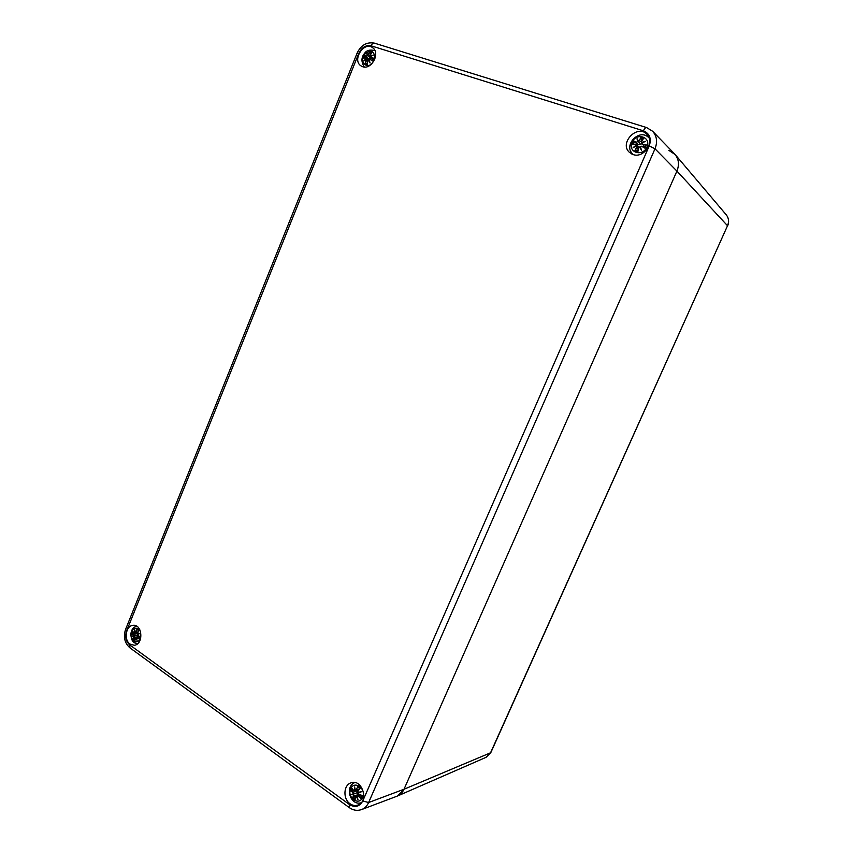<?xml version="1.0" encoding="UTF-8"?>
<svg xmlns="http://www.w3.org/2000/svg" width="853" height="853" viewBox="0 0 853 853"><rect width="100%" height="100%" fill="white"/><g stroke="black" fill="none" stroke-linecap="round" stroke-linejoin="round"><path stroke-width="1.28" d="M668.859 150.373L675.171 154.564C678.849 159.33 679.425 164.842 676.919 171.101L404.013 789.249L397.562 795.988L486.167 757.283L490.848 752.538L486.167 757.283M361.576 809.572C364.7 808.345 367.046 806 368.613 802.534L362.781 800.946C359.571 806.661 355.189 807.908 349.645 804.678L349.453 807.716C353.291 810.393 357.332 811.011 361.576 809.572L396.997 796.212C400.121 794.985 402.456 792.661 404.013 789.249L676.919 171.101C679.553 164.405 678.764 158.658 674.531 153.849L652.609 131.245L646.585 127.555C645.572 127.406 644.516 128.483 643.418 130.808C649.719 133.58 651.649 138.612 649.229 145.916L654.997 148.785C657.674 141.939 656.874 136.096 652.609 131.245M350.039 803.761C342.81 798.973 343.428 785.059 350.946 782.873C361.992 778.341 369.349 801.234 357.993 805.029C355.285 805.989 352.641 805.573 350.039 803.761M362.664 66.705L360.915 65.83C351.756 59.987 364.156 40.795 372.676 47.736C380.619 52.961 371.481 70.191 362.664 66.705M633.075 154.542L629.418 152.356C618.83 143.005 637.575 123.696 647.022 134.379C655.179 142.056 643.631 158.647 633.075 154.542M130.029 644.068C123.525 639.867 125.849 625.537 133.068 625.334C142.536 623.948 143.805 644.655 134.252 645.252L130.029 644.068M648.653 136.736L645.956 135.734M630.73 151.28L631.742 153.988M360.158 802.972L360.904 803.068M354.347 782.489L353.814 783.054M368.603 59.571L369.338 59.07M371.481 64.124C365.585 68.73 359.657 61.256 364.018 54.795C370.724 49.069 374.36 50.412 374.947 58.825M365.404 58.015L363.261 58.015L365.404 58.015L365.777 58.793L363.741 60.989L366.001 59.486L365.073 63.687L367.355 64.423L367.76 60.979L368.528 60.296L370.106 63.037L369.189 59.881L370.127 59.529L372.825 61.075L373.977 58.239L370.916 57.588L373.614 58.335M370.234 56.053L370.117 55.125L372.143 52.555L369.861 51.83L367.707 55.253L366.918 53.089L367.046 55.669L366.193 56.085L364.402 55.189L368.667 58.708L368.379 59.379M370.916 57.588L370.394 56.714L373.294 55.114L370.234 56.063L372.292 55.584M373.294 55.114L370.405 56.724L373.06 59.774M372.143 52.555L370.063 55.104L370.255 56.255M370.554 56.607L370.063 55.104L371.94 52.705M368.56 54.624L369.861 51.83M367.707 55.253L368.731 54.709L369.903 55.466M366.918 53.089L367.675 55.445L370.863 58.388L368.667 58.708M366.193 56.085L367.046 55.669M369.871 52.225L370.756 54.155M368.197 56.042L367.248 55.722M365.788 58.793L365.713 57.972L369.157 59.795M363.549 57.919L365.479 57.929M363.741 60.989L366.001 59.486M366.193 60.478L366.108 59.369L364.338 60.478M366.108 59.369L368.016 60.371M367.408 63.143L365.073 63.687M364.519 60.35L365.948 58.9L366.598 59.625M366.214 59.422L368.006 60.382M367.76 60.979L367.355 64.423M368.528 60.296L367.718 60.979L367.312 64.156M369.114 59.913L369.733 62.13L369.189 59.881M370.127 59.529L369.136 59.891M369.733 62.13L370.106 63.037M369.712 62.066L369.264 60.478M140.414 639.462C135.99 643.631 132.844 642.32 130.989 635.549C132.023 628.49 134.966 626.56 139.828 629.77M136.896 633.47L131.575 633.47L133.42 635.474L131.852 636.647L133.59 636.221L132.951 639.579L134.827 640.934L135.659 637.703L137.088 640.411L136.224 637.49L139.434 639.11L140.084 636.594M132.652 631.209L134.198 633.139L136.928 633.214M137.717 635.634L140.436 636.615L137.717 635.634L137.333 634.728L139.903 633.448L137.162 633.982L139.039 630.484L137.162 629.141L135.094 632.5L134.657 629.695L134.529 632.723M137.333 634.728L139.071 633.736L137.312 634.621M137.301 634.685L137.717 635.741L140.372 636.594M139.903 633.448L139.071 633.736M138.069 634.216L137.162 633.982M137.109 632.979L137.162 634.078L137.077 632.905L139.039 630.484M135.83 632.052L137.162 629.141M135.094 632.5L137.728 632.02M134.657 629.695L135.073 632.531M135.19 632.659L134.742 630.772M137.162 629.535L138.708 630.783M133.143 634.557L131.863 633.47M133.42 635.474L133.281 634.429L136.917 633.64M131.852 636.647L137.322 635.357M133.75 637.212L133.59 636.221M134.934 638.534L132.951 639.579M133.601 635.57L134.529 635.741L132.439 636.381L133.58 635.56M135.03 638.14L136.224 637.33M134.827 640.934L135.009 638.129M137.024 637.34L136.224 637.49M136.608 637.063L139.465 636.391M136.192 637.479L137.088 640.411M138.517 636.039L138.335 636.658M637.522 145.309L637.873 144.722M646.958 147.068C642.544 157.283 627.52 152.388 632.03 142.302C636.327 132.14 651.468 136.875 646.958 147.068M641.637 146.321L644.911 148.155L641.755 146.204L640.315 146.716L641.755 146.204M635.442 144.338L632.372 144.136L635.442 144.338L635.975 145.255L633.139 147.612L636.285 146.066L636.541 147.217L634.899 150.778L637.884 151.738L638.588 147.878L639.601 147.132L641.477 150.288L640.454 146.695M642.597 144.114L644.623 146.865L646.318 144.925L642.597 144.114L642 143.133L645.401 141.31L641.691 142.323L641.488 141.225L643.759 138.271L640.763 137.322L639.441 140.574L638.385 141.267L637.031 138.655L637.532 141.715L636.402 142.142L633.768 140.937L637.82 144.69L637.5 145.383M642 143.133L642.576 144.317L645.849 145.021M645.401 141.31L641.893 143.091L644.41 146.887M641.488 141.225L641.691 142.323M641.882 143.123L641.392 141.203L643.759 138.271M641.403 141.193L643.439 138.517M642.085 142.973L641.691 142.558L644.228 141.801M639.441 140.574L640.763 137.322M638.385 141.267L639.633 140.67L641.211 141.971M637.031 138.655L640.443 144.36L637.82 144.69M636.402 142.142L637.532 141.715M640.784 137.781L641.659 140.841M637.745 141.769L637.362 139.615L638.502 142.035L637.756 141.769M641.872 143.731L640.443 144.36M635.986 145.255L635.88 144.328L632.777 144.04M633.139 147.612L636.167 145.383L636.573 146.034M636.541 147.217L636.285 146.066M634.142 146.993L636.37 145.927L638.694 147.409M638.087 149.872L634.899 150.778M635.549 144.221L639.121 147.068M638.588 147.878L637.884 151.738M639.601 147.132L638.492 147.857M640.518 147.452L639.75 147.004L641.019 149.2L640.315 146.716L641.477 150.288M644.623 146.865L644.303 147.633M353.91 790.848L350.743 790.976L352.993 792.544L356.458 790.624M362.664 797.459C358.846 806.309 346.723 797.512 350.626 788.812C354.358 779.983 366.566 788.662 362.664 797.459M352.993 792.544L353.387 793.642L351.233 794.697L353.622 794.516L352.652 798.152L355.061 799.901L355.477 796.851L356.287 796.435L357.972 799.549L356.991 796.233L357.993 796.137L360.862 798.237L361.395 795.327M353.824 790.646L351.948 788.193L353.803 790.742L354.955 790.614L353.803 790.742L352.076 788.503M358.825 794.228L362.077 795.454L358.825 794.228L358.335 793.162L361.363 791.787L358.1 792.288L357.993 791.104L360.147 788.247L357.727 786.519L356.33 789.921L355.434 790.368L354.613 786.956L354.731 790.571M358.335 793.162L358.825 794.346L361.736 795.454M361.363 791.787L358.281 793.013L359.134 792.384L358.1 792.288M358.271 793.055L358.814 794.335M357.993 791.104L358.1 792.394M359.134 792.384L360.361 792.085L358.121 792.426L357.929 790.998L360.147 788.247M356.33 789.921L357.727 786.519M355.434 790.368L359.22 789.27M354.613 786.956L355.392 790.475L358.612 790.07M357.738 786.967L359.582 788.439M353.387 793.642L353.131 792.384L351.116 790.998M351.233 794.697L357.631 792.608L357.578 794.9L352.652 798.152M353.824 795.668L353.622 794.516M353.579 793.738L354.379 793.759L352.012 794.484L353.568 793.748M356.458 790.71L357.631 792.608M355.477 796.851L355.019 799.57L355.424 796.809M356.287 796.435L358.996 794.41M357.993 796.137L356.991 796.233M357.535 798.419L356.447 796.286L359.412 794.58M356.927 796.201L357.972 799.549M358.559 790.134L353.803 790.742M490.87 752.495L727.524 225.736L490.55 752.794L404.013 789.249L368.613 802.534L654.997 148.785L676.919 171.101L727.524 225.736C729.176 221.684 728.771 218.069 726.319 214.892C728.846 218.187 729.283 221.876 727.62 225.949L727.62 225.97M125.594 629.386L126.585 631.028L358.74 53.44L357.055 53.27L125.594 629.386M349.378 807.663L129.997 647.907L129.699 644.879C125.839 641.381 124.794 636.754 126.585 631.028M358.74 53.44C361.715 47.416 365.83 44.868 371.087 45.806C372.015 43.77 373.134 42.885 374.456 43.151L646.531 127.545M349.645 804.678L129.699 644.879M371.087 45.806L643.418 130.808M649.229 145.916L362.781 800.946M373.977 58.239L372.825 61.075M363.261 58.015L364.402 55.189M364.604 55.466L368.891 58.857M367.238 55.712L367.099 53.91M365.361 63.389L366.374 60.563L367.622 61.448M372.622 60.798L370.223 59.422L369.104 59.891M369.957 52.651L371.599 53.11M364.071 57.897L364.967 55.733M367.344 63.804L365.702 63.218M140.436 636.615L139.434 639.11M131.575 633.47L132.578 630.975M137.205 634.12L139.06 633.736M133.196 639.366L133.921 637.266L136.32 637.212M139.263 638.78L137.152 637.212L140.052 636.647M136.693 639.387L135.808 637.586M137.301 629.813L138.314 630.41M132.279 633.523L132.961 631.721M134.806 640.102L133.548 639.121M632.777 154.19L633.214 154.574L632.777 154.19C622.775 145.149 639.75 127.705 648.856 137.791M646.318 144.925L644.911 148.155M632.372 144.136L633.768 140.937M634.035 141.257L636.381 142.344L638.076 144.861M635.261 150.448L636.733 147.313L638.3 148.742M645.593 145.117L644.463 147.718M640.816 138.25L643.109 138.932M633.299 144.061L634.419 141.555M637.895 151.002L635.592 150.235M362.077 795.454L360.862 798.237M350.743 790.976L351.948 788.193M352.961 797.928L354.016 795.721L357.578 794.9M360.638 797.843L358.121 795.966L360.35 794.943M361.544 795.38L360.574 797.523M357.834 787.255L359.358 788.225M351.564 791.051L352.417 788.982M355.083 798.952L353.313 797.63M726.319 214.892L675.171 154.564M129.891 647.822C124.602 643.034 123.152 636.924 125.551 629.482M374.382 43.13C366.683 41.786 360.904 45.166 357.055 53.27M374.947 50.658C370.021 49.389 366.577 50.274 364.594 53.323C361.203 57.258 361.096 61.832 364.284 67.024M372.473 55.477L370.405 56.703L372.985 59.945M367.078 53.856L367.664 55.424M368.667 60.19L367.696 60.979M373.486 58.42L372.548 60.744M136.373 626.038C132.386 628.341 132.588 627.755 130.733 633.864C131.607 642.234 133.537 642.618 137.45 643.876M137.29 634.643L137.728 635.752M138.836 630.623L137.077 632.905M135.083 632.606L137.205 632.734M134.689 630.42L135.051 632.574M135.435 637.522L134.785 640.72M136.789 639.697L136.608 637.052M140.063 636.594L139.263 638.566M644.324 141.758L641.904 143.08M634.067 147.025L636.349 145.927M639.75 147.004L638.481 147.868L637.831 151.365M640.315 146.705L641.744 146.204L644.633 147.825M354.773 782.553C344.345 786.829 350.455 806.213 361.203 802.748M359.859 788.428L357.929 790.998M357.599 798.643L356.906 796.18"/></g></svg>
